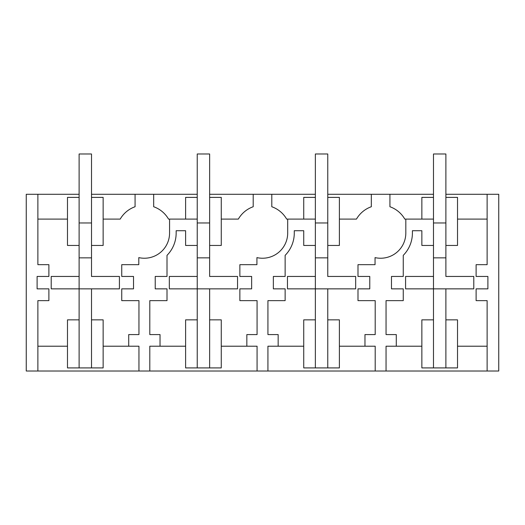 <?xml version="1.0" encoding="UTF-8"?>
<svg xmlns="http://www.w3.org/2000/svg" width="525" height="525" viewBox="0 0 525 525"><rect width="100%" height="100%" fill="white"/><g stroke="black" fill="none" stroke-linecap="round" stroke-linejoin="round"><path stroke-width="0.79" d="M67.482 319.856L67.482 367.913L79.111 367.913L79.111 319.856L67.482 319.856M79.111 276.452L51.207 276.452L51.207 288.855L79.111 288.855L79.111 245.451L67.482 245.451L67.482 197.393L79.111 197.393L79.111 257.847L91.514 257.847L91.514 245.451L103.143 245.451L103.143 197.393L91.514 197.393L91.514 276.452L119.418 276.452L119.418 288.855L91.514 288.855L91.514 319.856L103.143 319.856L103.143 367.913L79.111 367.913M91.514 319.856L91.514 367.913M37.879 371.011L26.25 371.011L26.25 194.289L37.879 194.289L37.879 264.672L48.884 264.672L48.884 276.452L37.104 276.452L37.104 288.855L48.884 288.855L48.884 300.635L37.879 300.635L37.879 371.011L498.75 371.011L498.75 194.289L487.121 194.289L487.121 264.672L476.116 264.672L476.116 276.452L487.896 276.452L487.896 288.855L476.116 288.855L476.116 300.635L487.121 300.635L487.121 371.011M91.514 288.855L79.111 288.855L79.111 319.856M103.143 219.096L120.212 219.096A27.904 27.904 0 0 1 135.076 206.738L135.076 194.289L153.674 194.289L153.674 206.738A27.904 27.904 0 0 1 168.538 219.096L197.236 219.096M169.568 219.096L169.568 233.048A25.193 25.193 0 0 1 138.797 257.611L138.797 264.672L121.741 264.672L121.741 276.452L133.521 276.452L133.521 288.855L121.741 288.855L121.741 300.635L138.948 300.635L138.948 334.582L128.717 334.582L128.717 346.211L103.143 346.211M37.879 219.096L67.482 219.096M37.879 346.211L67.482 346.211M185.607 219.096L185.607 197.393L197.236 197.393L197.236 245.451L185.607 245.451L185.607 230.718L176.157 230.718L176.157 233.048A31.782 31.782 0 0 1 167.009 255.353L167.009 276.452L155.229 276.452L155.229 288.855L167.009 288.855L167.009 300.635L149.802 300.635L149.802 334.582L160.033 334.582L160.033 346.211L149.802 346.211L149.802 371.011M138.948 371.011L138.948 346.211L128.717 346.211M135.076 194.289L91.514 194.289M79.111 194.289L37.879 194.289M153.674 194.289L197.236 194.289M209.639 194.289L315.361 194.289M327.764 194.289L433.486 194.289M445.889 194.289L487.121 194.289M327.764 319.856L327.764 367.913L339.393 367.913L339.393 319.856L327.764 319.856L327.764 288.855L355.668 288.855L355.668 276.452L327.764 276.452L327.764 245.451L339.393 245.451L339.393 197.393L327.764 197.393L327.764 257.847L315.361 257.847L315.361 197.393L303.732 197.393L303.732 219.096L315.361 219.096M473.793 276.452L473.793 288.855L473.793 276.452L445.889 276.452L445.889 245.451L457.518 245.451L457.518 197.393L445.889 197.393L445.889 257.847L433.486 257.847L433.486 197.393L421.857 197.393L421.857 219.096L433.486 219.096M389.924 194.289L389.924 206.738A27.904 27.904 0 0 1 404.788 219.096L405.818 219.096L405.818 233.048A25.193 25.193 0 0 1 375.047 257.611L375.047 264.672L357.991 264.672L357.991 276.452L369.771 276.452L369.771 288.855L357.991 288.855L357.991 300.635L375.198 300.635L375.198 334.582L364.967 334.582L364.967 346.211L339.393 346.211M421.857 219.096L405.818 219.096M339.393 219.096L356.462 219.096A27.904 27.904 0 0 1 371.326 206.738L371.326 194.289M473.793 288.855L405.582 288.855L405.582 276.452L433.486 276.452L433.486 245.451L421.857 245.451L421.857 230.718L412.407 230.718L412.407 233.048A31.782 31.782 0 0 1 403.259 255.353L403.259 276.452L391.479 276.452L391.479 288.855L403.259 288.855L403.259 300.635L386.052 300.635L386.052 334.582L396.283 334.582L396.283 346.211L386.052 346.211L386.052 371.011M487.121 219.096L457.518 219.096M445.889 288.855L445.889 367.913L457.518 367.913L457.518 319.856L445.889 319.856M487.121 346.211L457.518 346.211M375.198 371.011L375.198 346.211L364.967 346.211M421.857 346.211L396.283 346.211M433.486 276.452L433.486 319.856L421.857 319.856L421.857 367.913L445.889 367.913M433.486 319.856L433.486 367.913M327.764 288.855L287.457 288.855L287.457 276.452L315.361 276.452L315.361 245.451L303.732 245.451L303.732 230.718L294.282 230.718L294.282 233.048A31.782 31.782 0 0 1 285.134 255.353L285.134 276.452L273.354 276.452L273.354 288.855L285.134 288.855L285.134 300.635L267.927 300.635L267.927 334.582L278.158 334.582L278.158 346.211L267.927 346.211L267.927 371.011M303.732 219.096L287.693 219.096L287.693 233.048A25.193 25.193 0 0 1 256.922 257.611L256.922 264.672L239.866 264.672L239.866 276.452L251.646 276.452L251.646 288.855L239.866 288.855L239.866 300.635L257.073 300.635L257.073 334.582L246.842 334.582L246.842 346.211L221.268 346.211M257.073 371.011L257.073 346.211L246.842 346.211M271.799 194.289L271.799 206.738A27.904 27.904 0 0 1 286.663 219.096L287.693 219.096M221.268 219.096L238.337 219.096A27.904 27.904 0 0 1 253.201 206.738L253.201 194.289M209.639 288.855L169.332 288.855L169.332 276.452L197.236 276.452L197.236 245.451L197.236 257.847L209.639 257.847L209.639 245.451L221.268 245.451L221.268 197.393L209.639 197.393L209.639 276.452L237.543 276.452L237.543 288.855L209.639 288.855L209.639 367.913L221.268 367.913L221.268 319.856L209.639 319.856M185.607 346.211L160.033 346.211M197.236 276.452L197.236 367.913L209.639 367.913M197.236 367.913L185.607 367.913L185.607 319.856L197.236 319.856M303.732 346.211L278.158 346.211M315.361 276.452L315.361 367.913L327.764 367.913M315.361 367.913L303.732 367.913L303.732 319.856L315.361 319.856M79.111 197.393L79.111 153.989L91.514 153.989L91.514 197.393M79.111 222.968L91.514 222.968M119.418 288.855L119.418 276.452M51.207 288.855L51.207 276.452M197.236 197.393L197.236 153.989L209.639 153.989L209.639 197.393M197.236 222.968L209.639 222.968M237.543 288.855L237.543 276.452M169.332 288.855L169.332 276.452M315.361 197.393L315.361 153.989L327.764 153.989L327.764 197.393M315.361 222.968L327.764 222.968M355.668 288.855L355.668 276.452M287.457 288.855L287.457 276.452M433.486 197.393L433.486 153.989L445.889 153.989L445.889 197.393M433.486 222.968L445.889 222.968M405.582 288.855L405.582 276.452"/></g></svg>
